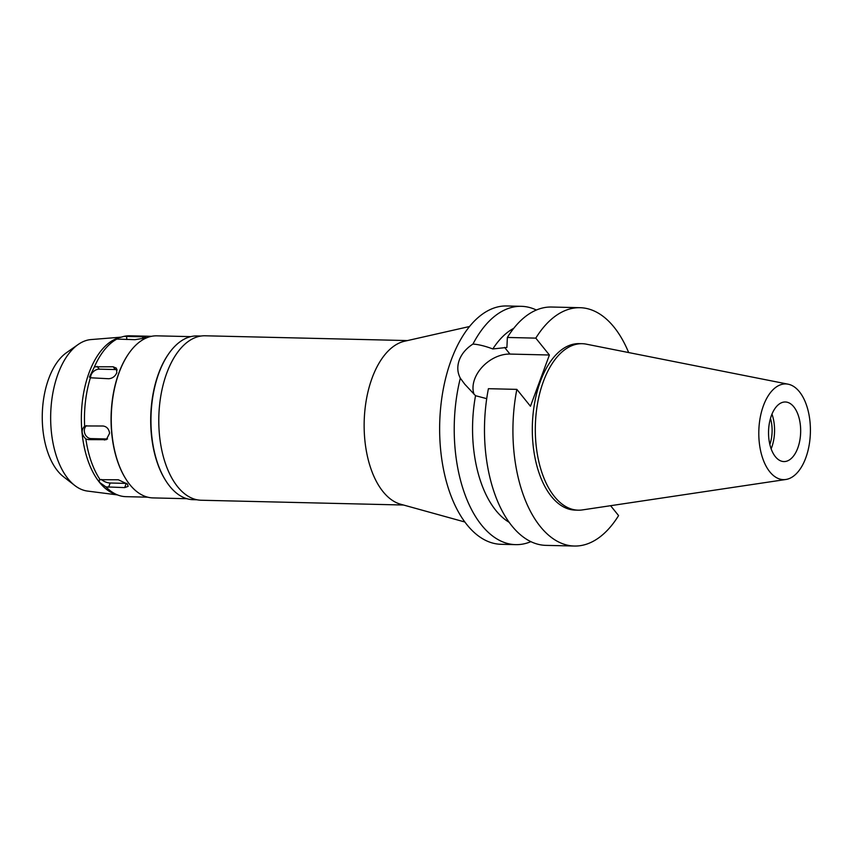 <?xml version="1.0" encoding="UTF-8"?>
<svg xmlns="http://www.w3.org/2000/svg" width="852" height="852" viewBox="0 0 852 852"><rect width="100%" height="100%" fill="white"/><g stroke="black" fill="none" stroke-linecap="round" stroke-linejoin="round"><path stroke-width="1.28" d="M793.819 406.851A29.799 16.06 91.4 0 0 785.31 401.984A29.799 16.06 91.4 0 0 769.388 423.071A29.799 16.06 91.4 0 0 775.384 456.704A29.799 16.06 91.4 0 0 783.893 461.571A29.799 16.06 91.4 0 0 799.815 440.473A29.799 16.06 91.4 0 0 793.819 406.851M771.965 414.125A29.799 16.06 -88.6 0 1 771.145 448.812M769.857 444.456A25.272 13.611 91.4 0 0 770.474 418.417M78.15 344.506L66.435 352.728A66.754 35.965 91.4 0 0 42.6 407.906A66.754 35.965 91.4 0 0 57.595 470.879A66.754 35.965 91.4 0 0 63.506 476.758L74.816 485.523A75.892 40.885 -88.6 0 1 68.096 478.835A75.892 40.885 91.4 0 1 51.045 407.245A75.892 40.885 91.4 0 1 78.15 344.506A75.892 40.885 91.4 0 1 91.079 339.565L121.144 337.158M117.352 494.895L87.49 491.072A75.892 40.885 -88.6 0 1 74.816 485.523M118.534 495.3L114.924 494.043A79.268 42.706 -88.6 0 1 99.567 482.434A79.268 42.706 91.4 0 1 82.591 399.599A79.268 42.706 91.4 0 1 118.62 337.893L115.691 339.128L116.862 339.075A80.461 43.346 91.4 0 0 94.455 366.807L89.439 377.053L90.397 377.777A80.461 43.346 91.4 0 0 84.646 426.17C80.94 430.122 81.355 434.403 85.871 439.004A80.461 43.346 91.4 0 0 100.131 479.708L98.917 480.358L99.684 482.477L105.925 486.886A80.461 43.346 91.4 0 0 118.534 495.3A80.461 43.346 91.4 0 0 125.936 496.663L147.758 497.185M151.56 336.306L129.738 335.794A80.461 43.346 91.4 0 0 123.828 336.402L119.578 337.616M105.925 486.886L124.68 487.61L128.162 486.343L127.438 484.096L118.364 479.772L100.131 479.708M126.788 483.382A7.157 3.238 20.3 0 1 126.234 483.393L110.174 483.009A7.157 3.238 20.3 0 1 101.42 479.42M116.862 339.075L135.021 339.682L144.808 338.063L145.916 337.328L142.614 336.764L123.828 336.402M90.397 377.777L108.715 378.735C112.453 378.416 115.148 376.414 116.809 372.729L116.436 368.202L113.135 366.775L94.455 366.807M85.871 439.004L88.363 439.632L106.298 439.696L109.61 433.221C108.907 428.939 106.734 426.532 103.092 426.011L85.136 425.947M125.404 478.27A80.461 43.346 -88.6 0 1 125.265 478.047A80.461 43.346 -88.6 0 1 128.194 354.368A80.461 43.346 -88.6 0 1 128.343 354.144M190.741 336.636L156.864 335.837A81.057 43.676 91.4 0 0 128.503 353.921A81.057 43.676 91.4 0 0 125.553 478.505A81.057 43.676 91.4 0 0 129.866 484.66A81.057 43.676 91.4 0 0 153.03 497.909L186.897 498.708M165.203 479.761A81.057 43.676 -88.6 0 1 165 479.442A81.057 43.676 -88.6 0 1 167.95 354.847A81.057 43.676 -88.6 0 1 168.163 354.538M200.944 336.05L197.036 335.954A81.888 44.123 91.4 0 0 168.387 354.219A81.888 44.123 91.4 0 0 165.405 480.091A81.888 44.123 91.4 0 0 169.772 486.311A81.888 44.123 91.4 0 0 193.159 499.687L197.068 499.783M407.437 340.576L205.076 335.784A82.25 44.315 91.4 0 0 161.145 393.997A82.25 44.315 91.4 0 0 177.685 486.801A82.25 44.315 91.4 0 0 201.189 500.241L403.55 505.023M464.873 522.01L400.6 504.214A82.25 44.315 -88.6 0 1 383.038 491.657A82.25 44.315 -88.6 0 1 365.636 404.21A82.25 44.315 -88.6 0 1 404.455 341.258L469.495 326.518M610.596 505.694L618.584 515.598A119.195 64.219 -88.6 0 1 574.376 546.036L545.94 545.365A119.195 64.219 91.4 0 1 511.882 525.886A119.195 64.219 91.4 0 1 488.409 388.693L516.855 389.375L530.455 406.244L549.402 355.007L535.802 338.127A119.195 64.219 -88.6 0 1 580.01 307.7L551.574 307.029A119.195 64.219 91.4 0 0 507.366 337.456L506.897 347.456L492.829 348.947C485.086 346.05 478.462 344.421 472.945 344.07A119.195 64.219 -88.6 0 1 521.307 306.315L506.727 305.964A119.195 64.219 91.4 0 0 443.061 390.322A119.195 64.219 91.4 0 0 467.034 524.821A119.195 64.219 91.4 0 0 501.082 544.3L515.673 544.641A119.195 64.219 -88.6 0 1 481.614 525.162A119.195 64.219 -88.6 0 1 460.325 378.192L464.745 384.177L475.533 395.701L486.726 398.661M521.307 306.315A119.195 64.219 -88.6 0 1 536.366 310.032M472.945 344.07C466.31 348.33 461.763 353.644 459.303 360.013C457.013 366.477 457.354 372.526 460.325 378.192M474.042 394.284A30.629 21.769 141.1 0 1 474.67 379.087A30.629 21.769 141.1 0 1 509.954 354.07L549.402 355.007M513.756 328.318A101.324 54.592 91.4 0 0 492.829 348.947M530.881 541.648A119.195 64.219 -88.6 0 1 515.673 544.641M475.533 395.701A101.324 54.592 91.4 0 0 495.843 510.423A101.324 54.592 91.4 0 0 509.166 522.308M574.376 546.036A119.195 64.219 -88.6 0 1 540.317 526.557A119.195 64.219 -88.6 0 1 516.855 389.375M580.01 307.7A119.195 64.219 -88.6 0 1 614.068 327.179A119.195 64.219 -88.6 0 1 628.659 352.558M582.172 343.697L579.168 343.633A83.262 44.858 91.4 0 0 534.694 402.559A83.262 44.858 91.4 0 0 551.436 496.503A83.262 44.858 91.4 0 0 575.217 510.103L578.231 510.178A83.262 44.858 -88.6 0 1 554.45 496.567A83.262 44.858 -88.6 0 1 537.697 402.623A83.262 44.858 -88.6 0 1 582.172 343.697A83.262 44.858 -88.6 0 1 586.346 344.165L788.132 384.188A47.872 25.794 -88.6 0 1 799.41 391.739A47.872 25.794 -88.6 0 1 809.4 443.604A47.872 25.794 -88.6 0 1 785.885 479.484A47.872 25.794 -88.6 0 1 769.793 471.806A47.872 25.794 -88.6 0 1 760.58 415.68A47.872 25.794 -88.6 0 1 788.132 384.188M535.802 338.127L507.366 337.456M785.885 479.484L582.427 509.911A83.262 44.858 -88.6 0 1 578.231 510.178M107.554 438.972A7.157 5.879 69 0 1 107.107 438.982L91.047 438.599A7.157 5.879 69 0 1 84.348 431.463A7.157 5.879 69 0 1 86.542 425.638M90.759 377.947A7.157 5.08 141.1 0 1 91.068 374.997A7.157 5.08 141.1 0 1 99.301 369.161L115.361 369.544A7.157 5.08 141.1 0 1 117.161 369.896M110.174 483.009L108.609 487.227M504.576 347.403L509.954 354.07M124.68 487.61L126.234 483.393M91.047 438.599L88.363 439.632M104.423 440.015L107.107 438.982M97.075 366.392L99.301 369.161M115.361 369.544L113.135 366.775M126.554 336.391L126.852 339.49M142.795 338.681L142.614 336.764M165 479.442L165.405 480.091M167.95 354.847L168.387 354.219"/></g></svg>
